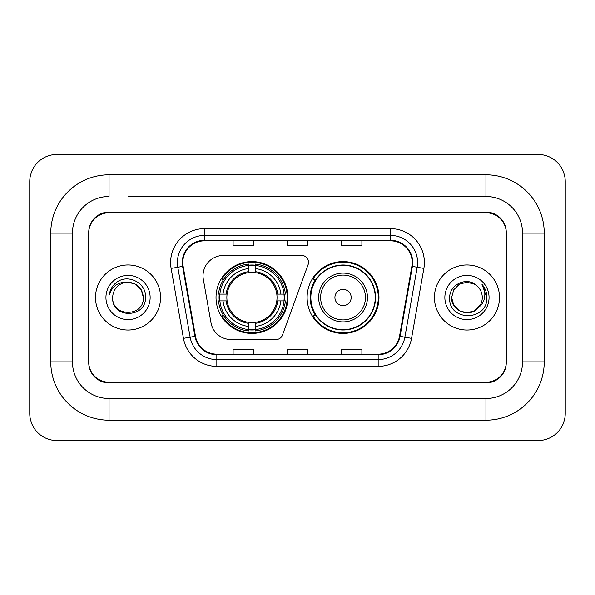<?xml version="1.0" encoding="UTF-8"?>
<svg xmlns="http://www.w3.org/2000/svg" width="595" height="595" viewBox="0 0 595 595"><rect width="100%" height="100%" fill="white"/><g stroke="black" fill="none" stroke-linecap="round" stroke-linejoin="round"><path stroke-width="0.89" d="M203.021 275.812A20.334 20.334 0 0 0 203.334 279.338L210.98 322.721A20.334 20.334 0 0 0 231.009 339.529L276.102 339.529A6.776 6.776 0 0 0 282.469 335.067L308.128 264.567A6.776 6.776 0 0 0 301.762 255.471L223.356 255.471A20.334 20.334 0 0 0 203.021 275.812M307.124 297.5A35.923 35.923 0 0 0 343.055 333.423A35.923 35.923 0 0 0 378.978 297.5A35.923 35.923 0 0 0 343.055 261.577A35.923 35.923 0 0 0 307.124 297.5M216.022 297.5A35.923 35.923 0 0 0 251.945 333.423A35.923 35.923 0 0 0 287.876 297.5A35.923 35.923 0 0 0 251.945 261.577A35.923 35.923 0 0 0 216.022 297.5M219.25 300.892A32.874 32.874 0 0 1 219.25 294.108M315.744 315.804A32.874 32.874 0 0 1 315.744 279.196M128.037 196.499L485.944 196.499L128.037 196.499M544.239 233.106L522.544 233.106L522.544 361.894L522.544 233.106A36.607 36.607 0 0 0 485.944 196.499L485.944 174.811L109.056 174.811A58.295 58.295 0 0 0 50.761 233.106L50.761 361.894A58.295 58.295 0 0 0 109.056 420.189L485.944 420.189A58.295 58.295 0 0 0 544.239 361.894L544.239 233.106A58.295 58.295 0 0 0 485.944 174.811M485.944 420.189L485.944 398.501L109.056 398.501L485.944 398.501A36.607 36.607 0 0 0 522.544 361.894L544.239 361.894M50.761 361.894L72.456 361.894L72.456 233.106L72.456 361.894A36.607 36.607 0 0 0 109.056 398.501L109.056 420.189M485.944 212.772L109.056 212.772A20.334 20.334 0 0 0 88.722 233.106L88.722 361.894A20.334 20.334 0 0 0 109.056 382.228L485.944 382.228A20.334 20.334 0 0 0 506.278 361.894L506.278 233.106A20.334 20.334 0 0 0 485.944 212.772M109.056 174.811L109.056 196.499A36.607 36.607 0 0 0 72.456 233.106L50.761 233.106M565.25 181.587A27.117 27.117 0 0 0 538.133 154.477L56.867 154.477A27.117 27.117 0 0 0 29.75 181.587L29.75 413.413A27.117 27.117 0 0 0 56.867 440.523L538.133 440.523A27.117 27.117 0 0 0 565.25 413.413L565.25 181.587M506.278 233.106L506.278 232.429A20.334 20.334 0 0 0 485.944 212.088L109.056 212.088A20.334 20.334 0 0 0 88.722 232.429L88.722 233.106M88.722 361.894L88.722 362.571A20.334 20.334 0 0 0 109.056 382.912L485.944 382.912A20.334 20.334 0 0 0 506.278 362.571L506.278 361.894M95.505 297.5A32.539 32.539 0 0 0 128.037 330.039A32.539 32.539 0 0 0 160.576 297.5A32.539 32.539 0 0 0 128.037 264.961A32.539 32.539 0 0 0 95.505 297.5A32.539 32.539 0 0 0 128.037 330.039A32.539 32.539 0 0 0 160.576 297.5A32.539 32.539 0 0 0 128.037 264.961A32.539 32.539 0 0 0 95.505 297.5M434.424 297.5A32.539 32.539 0 0 0 466.963 330.039A32.539 32.539 0 0 0 499.495 297.5A32.539 32.539 0 0 0 466.963 264.961A32.539 32.539 0 0 0 434.424 297.5A32.539 32.539 0 0 0 466.963 330.039A32.539 32.539 0 0 0 499.495 297.5A32.539 32.539 0 0 0 466.963 264.961A32.539 32.539 0 0 0 434.424 297.5M182.806 262.521A21.688 21.688 0 0 1 204.501 240.834L390.498 240.834A21.688 21.688 0 0 1 411.859 266.292L399.528 336.242A21.688 21.688 0 0 1 378.167 354.166L216.833 354.166A21.688 21.688 0 0 1 195.472 336.242L183.141 266.292A21.688 21.688 0 0 1 182.806 262.521M182.263 262.521A22.231 22.231 0 0 0 182.606 266.382L194.937 336.339A22.231 22.231 0 0 0 216.833 354.709L378.167 354.709A22.231 22.231 0 0 0 400.063 336.339L412.395 266.382A22.231 22.231 0 0 0 390.498 240.291L204.501 240.291A22.231 22.231 0 0 0 182.263 262.521M171.122 268.412A33.893 33.893 0 0 1 204.501 228.629L390.498 228.629A33.893 33.893 0 0 1 423.878 268.412L411.547 338.362A33.893 33.893 0 0 1 378.167 366.371L216.833 366.371A33.893 33.893 0 0 1 183.453 338.362L171.122 268.412L177.801 267.229A27.117 27.117 0 0 1 204.501 235.412L390.498 235.412A27.117 27.117 0 0 1 417.199 267.229L404.868 337.187A27.117 27.117 0 0 1 378.167 359.588L216.833 359.588A27.117 27.117 0 0 1 190.132 337.187L177.801 267.229A27.117 27.117 0 0 1 177.384 262.521M88.722 232.429L88.722 362.571M506.278 362.571L506.278 232.429M287.333 240.834L287.333 245.423L307.667 245.423L307.667 240.834M233.106 240.834L233.106 245.423L253.44 245.423L253.44 240.834M341.56 240.834L341.56 245.423L361.894 245.423L361.894 240.834M307.667 354.166L307.667 349.577L287.333 349.577L287.333 354.166M253.44 354.166L253.44 349.577L233.106 349.577L233.106 354.166M361.894 354.166L361.894 349.577L341.56 349.577L341.56 354.166M143.358 297.5C144.302 317.269 111.778 317.269 112.715 297.5C111.287 318.92 146.199 318.422 145.507 297.5C146.697 282.848 127.665 273.35 116.389 282.499C112.403 285.689 110.023 289.795 109.235 294.815C112.388 285.823 118.658 281.613 128.037 282.179L135.697 284.232L141.305 289.839L143.358 297.5C144.302 317.269 111.778 317.269 112.715 297.5C111.778 317.269 144.302 317.269 143.358 297.5L141.305 289.839L135.697 284.232L128.037 282.179L135.697 284.232L141.305 289.839L143.358 297.5L141.305 289.839L135.697 284.232L128.037 282.179L135.697 284.232L141.305 289.839L143.358 297.5C142.45 288.188 137.341 283.086 128.037 282.179A15.321 15.321 0 0 0 112.715 297.5M105.94 297.5A22.104 22.104 0 0 0 128.037 319.604A22.104 22.104 0 0 0 150.141 297.5A22.104 22.104 0 0 0 128.037 275.396A22.104 22.104 0 0 0 105.94 297.5M111.481 288.196L111.704 287.809M255.337 329.585L255.337 330.946A33.625 33.625 0 0 0 285.399 300.892L284.038 300.892A32.264 32.264 0 0 1 255.337 329.585L255.337 326.447A29.148 29.148 0 0 0 280.899 300.892L276.801 300.892A25.079 25.079 0 0 0 255.337 272.651L255.337 265.415A32.264 32.264 0 0 1 284.038 294.108L285.399 294.108A33.625 33.625 0 0 0 255.337 264.054L255.337 265.415M219.86 300.892L218.499 300.892A33.625 33.625 0 0 0 248.561 330.946L248.561 329.585A32.264 32.264 0 0 1 219.86 300.892L222.999 300.892A29.148 29.148 0 0 0 248.561 326.447L248.561 322.349A25.079 25.079 0 0 0 276.801 300.892L277.798 300.892A26.076 26.076 0 0 1 255.337 323.353L255.337 326.447M248.561 265.415L248.561 264.054A33.625 33.625 0 0 0 218.499 294.108L219.86 294.108A32.264 32.264 0 0 1 248.561 265.415L248.561 268.553A29.148 29.148 0 0 0 222.999 294.108L227.097 294.108A25.079 25.079 0 0 0 248.561 322.349L248.561 323.353A26.076 26.076 0 0 1 226.1 300.892L222.999 300.892M219.927 300.892A32.197 32.197 0 0 1 219.927 294.108M255.337 265.482A32.197 32.197 0 0 0 248.561 265.482M283.971 294.108A32.197 32.197 0 0 1 283.971 300.892M284.038 294.108L280.899 294.108A29.148 29.148 0 0 0 255.337 268.553M280.899 300.892L284.038 300.892M248.561 326.447L248.561 329.585M276.801 294.108L280.899 294.108M255.337 322.393L255.337 323.353M248.561 322.349A25.079 25.079 0 0 1 227.097 300.892L226.1 300.892M255.337 329.518A32.197 32.197 0 0 1 248.561 329.518M222.999 294.108L219.86 294.108M248.561 272.607L248.561 268.553M255.337 272.651A25.079 25.079 0 0 0 227.097 294.108L226.1 294.108A26.076 26.076 0 0 1 248.561 271.647M255.337 272.607L255.337 271.647A26.076 26.076 0 0 1 277.798 294.108M223.742 279.196L221.823 279.196A35.246 35.246 0 0 1 287.199 297.5A35.246 35.246 0 0 1 221.823 315.804L223.742 315.804M351.184 297.5A8.137 8.137 0 0 0 343.055 289.363A8.137 8.137 0 0 0 334.918 297.5A8.137 8.137 0 0 0 343.055 305.637A8.137 8.137 0 0 0 351.184 297.5M367.457 297.5A24.402 24.402 0 0 0 343.055 273.098A24.402 24.402 0 0 0 318.652 297.5A24.402 24.402 0 0 0 343.055 321.902A24.402 24.402 0 0 0 367.457 297.5A24.402 24.402 0 0 1 343.055 321.902A24.402 24.402 0 0 1 318.652 297.5M375.252 297.5A32.197 32.197 0 0 0 343.055 265.303A32.197 32.197 0 0 0 310.85 297.5A32.197 32.197 0 0 0 343.055 329.697A32.197 32.197 0 0 0 375.252 297.5M378.301 297.5A35.246 35.246 0 0 1 312.925 315.804L316.19 315.804A32.502 32.502 0 0 0 364.557 321.873A32.502 32.502 0 0 0 364.557 273.127A32.502 32.502 0 0 0 316.19 279.196L312.925 279.196A35.246 35.246 0 0 1 378.301 297.5M478.387 307.704L474.624 310.769L466.963 312.821L459.303 310.769L453.695 305.161L451.642 297.5L453.695 289.839L459.303 284.232L466.963 282.179L474.624 284.232L476.997 285.92C467.573 276.065 449.493 284.194 449.664 297.5C447.938 321.151 486.294 321.776 486.911 298.653L486.948 297.5C486.889 292.472 485.215 288.062 481.928 284.261C484.427 288.359 485.312 292.777 484.568 297.5C483.876 301.472 481.957 304.707 478.811 307.213C481.087 304.38 482.248 301.137 482.285 297.5C482.195 292.874 480.433 289.014 476.997 285.92L474.624 284.232L466.963 282.179L459.303 284.232L453.695 289.839L451.642 297.5L453.695 305.161L459.303 310.769L466.963 312.821L474.624 310.769L478.387 307.712L480.574 304.536L474.624 310.769L466.963 312.821L459.303 310.769L453.695 305.161L451.642 297.5L453.695 305.161L459.303 310.769L466.963 312.821L474.624 310.769L478.737 307.31M480.574 304.536L478.811 307.213M478.387 307.712C470.072 318.243 450.854 311.081 451.642 297.5M444.859 297.5A22.104 22.104 0 0 0 466.963 319.604A22.104 22.104 0 0 0 489.06 297.5A22.104 22.104 0 0 0 466.963 275.396A22.104 22.104 0 0 0 444.859 297.5M482.076 284.432L486.933 298.08M390.498 228.629L390.498 240.291M177.801 267.229L182.606 266.382M216.833 366.371L216.833 354.709M378.167 354.709L378.167 366.371M400.063 336.339L411.547 338.362M183.453 338.362L194.937 336.339M412.395 266.382L423.878 268.412M204.501 228.629L204.501 240.291M255.337 322.349A25.079 25.079 0 0 0 276.801 300.892M248.561 329.823A32.502 32.502 0 0 0 255.337 329.823M284.269 300.892A32.502 32.502 0 0 0 284.269 294.108M255.337 265.177A32.502 32.502 0 0 0 248.561 265.177M365.471 297.5A22.417 22.417 0 0 0 343.055 275.083A22.417 22.417 0 0 0 320.631 297.5A22.417 22.417 0 0 0 343.055 319.917A22.417 22.417 0 0 0 365.471 297.5"/></g></svg>
